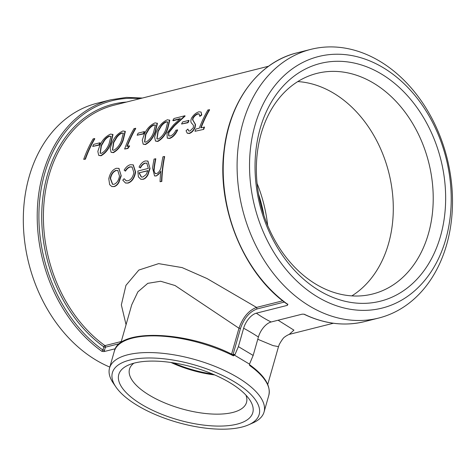 <?xml version="1.0" encoding="UTF-8"?>
<svg xmlns="http://www.w3.org/2000/svg" width="476" height="476" viewBox="0 0 476 476"><rect width="100%" height="100%" fill="white"/><g stroke="black" fill="none" stroke-linecap="round" stroke-linejoin="round"><path stroke-width="0.71" d="M289.265 334.372L293.93 330.154L278.103 320.229M104.547 350.384L102.905 350.044L101.912 351.353L103.982 351.591L105.458 347.177A1.208 0.916 75.8 0 0 104.952 345.63A132.536 100.847 -104.2 0 1 43.518 210.588A132.536 100.847 -104.2 0 1 114.02 105.196L268.577 66.229M119.666 343.595L105.458 347.177A1.208 0.476 15.9 0 1 103.816 346.837A1.208 0.583 125.7 0 1 104.952 345.63L121.273 341.512M242.909 122.897A138.564 105.428 -104.2 0 1 310.917 49.343A138.564 105.428 -104.2 0 1 447.018 157.925A138.564 105.428 -104.2 0 1 378.664 318.057A138.564 105.428 -104.2 0 1 268.25 266.483A138.564 105.428 -104.2 0 1 242.909 122.897M303.956 314.202L302.177 314.16L271.106 321.996A138.564 105.428 -104.2 0 1 256.344 313.184L287.409 305.348L287.772 304.057M378.664 318.057L364.765 321.562A138.564 105.428 -104.2 0 1 304.289 314.249L304.009 314.231M103.982 351.591L115.347 348.729M109.813 367.085A138.564 105.428 -104.2 0 1 29.125 176.792A138.564 105.428 -104.2 0 1 97.134 103.238L111.033 99.734A138.564 105.428 75.8 0 0 43.024 173.288A138.564 105.428 75.8 0 0 101.912 351.353M287.498 304.259L287.409 305.348M256.344 313.184A14.423 7.449 -59.2 0 0 243.635 328.226L238.393 346.629L234.936 354.685L234.055 354.382L233.46 355.019M271.106 321.996A14.423 7.449 -59.2 0 0 258.403 337.038L253.161 355.441L238.393 346.629M249.4 364.789L249.757 365.58L249.489 364.116L253.161 355.441M234.055 354.382L233.032 354.638L240.481 328.494C244.063 318.23 249.585 311.72 257.046 308.96L256.534 307.413C248.692 310.406 242.837 317.343 238.97 328.232L231.586 354.156M234.936 354.685L233.46 355.858L232.865 354.917L233.222 354.971C188.026 331.213 118.887 327.976 114.299 351.336A80.325 31.547 15.9 0 1 233.46 355.858M232.627 354.668A1.208 0.476 -164.1 0 0 233.032 354.638A1.208 0.916 -104.2 0 1 232.954 354.834M83.699 159.353L85.424 159.192A132.536 100.847 -104.2 0 1 94.813 138.796L94.551 138.534A132.941 101.15 -104.2 0 0 85.139 158.99L83.699 159.353A132.941 101.15 -104.2 0 1 93.112 138.897L94.551 138.534M92.707 146.424L99.157 145.103A132.536 100.847 -104.2 0 1 100.156 143.044L99.889 142.8A132.941 101.15 -104.2 0 0 98.883 144.871L92.707 146.424A132.941 101.15 -104.2 0 1 93.718 144.359L99.889 142.8M112.741 134.333L110.616 143.056C108.528 148.863 105.244 153.028 100.769 155.563L98.705 155.337L97.83 151.38L99.716 145.805C102.126 140.158 105.773 136.243 110.658 134.059L113.002 134.595L110.89 143.288C108.808 149.077 105.529 153.23 101.055 155.759L98.853 155.426M125.081 131.221L122.963 139.944C120.868 145.751 117.59 149.916 113.109 152.451L111.051 152.225L110.176 148.268L112.056 142.693C114.472 137.046 118.119 133.131 123.004 130.948L125.349 131.483L123.236 140.176C121.154 145.965 117.875 150.119 113.401 152.647L111.194 152.314M127.288 146.346A132.536 100.847 -104.2 0 1 135.749 128.472L134.048 128.574A132.941 101.15 -104.2 0 0 124.635 149.036L127.889 148.482L129.639 146.031L129.353 145.823L127.604 148.286L127.889 148.482M137.148 135.22L143.591 133.905A132.536 100.847 -104.2 0 1 144.597 131.84L144.323 131.596A132.941 101.15 -104.2 0 0 143.318 133.667L137.148 135.22A132.941 101.15 -104.2 0 1 138.153 133.155L144.323 131.596M157.175 123.129L155.051 131.852C152.963 137.659 149.678 141.824 145.204 144.359L143.145 144.133L142.264 140.176L144.151 134.601C146.56 128.96 150.214 125.039 155.099 122.856L157.437 123.391L155.331 132.084C153.248 137.873 149.97 142.026 145.489 144.555L143.288 144.222M169.521 120.017L167.397 128.74C165.309 134.547 162.024 138.712 157.544 141.247L155.485 141.021L154.611 137.064L156.491 131.489C158.907 125.848 162.554 121.927 167.439 119.744L169.783 120.279L167.671 128.972C165.589 134.762 162.31 138.915 157.836 141.443L155.634 141.11M177.37 129.787C175.388 134.172 172.728 136.999 169.402 138.26L167.255 138.082L166.975 133.09L173.544 124.867L180.309 118.595L172.842 120.476A132.941 101.15 -104.2 0 1 173.96 118.512L184.866 115.763L174.335 125.45L168.486 132.554L168.706 135.85L170.277 136.011C172.598 135.184 174.484 133.232 175.93 130.15L177.649 130.007C175.668 134.381 173.02 137.201 169.694 138.456L167.397 138.171M179.809 119.042L173.103 120.731L172.842 120.476M184.866 115.763L185.122 116.025L174.609 125.688L168.766 132.774L168.855 135.946M181.582 124.022L188.026 122.701A132.536 100.847 -104.2 0 1 189.031 120.636L188.758 120.398A132.941 101.15 -104.2 0 0 187.752 122.463L181.582 124.022A132.941 101.15 -104.2 0 1 182.588 121.951L188.758 120.398M199.307 114.091L198.123 114.002C196.243 114.526 194.601 115.888 193.196 118.084L192.786 119.887L195.523 124.522L195.1 127.497C193.655 130.692 191.715 132.697 189.281 133.518L187.312 133.197M187.871 129.085L188.704 130.912L189.954 131.049L193.345 127.735L193.399 125.271L192.143 123.748C190.686 122.719 190.471 120.862 191.507 118.173C193.601 114.817 196.094 112.693 198.992 111.789L201.092 112.062L201.509 114.764L199.628 116.102L199.188 113.948L197.861 113.746C195.981 114.27 194.339 115.638 192.935 117.84L192.518 119.649L195.243 124.301L194.821 127.282C193.369 130.483 191.429 132.495 188.99 133.322L187.163 133.101L186.056 130.727L187.871 129.085L188.853 131.001M201.092 112.062L201.776 115.014L199.896 116.352L199.628 116.102M194.993 131.293L203.716 129.371L194.993 131.293A132.941 101.15 -104.2 0 1 195.803 129.073L199.301 128.187A132.941 101.15 -104.2 0 1 207.905 109.956L209.607 109.855A132.536 100.847 -104.2 0 0 201.14 127.723M203.716 129.371A132.536 100.847 -104.2 0 1 204.525 127.151L200.741 127.824A132.941 101.15 -104.2 0 1 209.345 109.593M118.958 168.456L121.231 175.822L118.887 182.51C117.507 184.789 115.936 186.152 114.163 186.598L111.955 186.556M124.105 178.714L126.14 180.773L128.056 180.773C131.025 179.779 132.965 177.03 133.875 172.538L132.072 166.945L129.972 166.856C128.222 167.308 126.622 168.683 125.176 170.979L124.171 170.11C126.009 167.058 128.092 165.267 130.406 164.732L133.131 164.851L135.339 171.979C134.19 177.959 131.668 181.636 127.764 183.004L125.456 182.992L122.778 180.154L124.105 178.714L126.295 180.815M132.227 167.022L130.275 166.993C128.526 167.445 126.925 168.813 125.486 171.11L125.176 170.979M133.286 164.928L135.648 172.098C134.5 178.06 131.977 181.725 128.074 183.093L125.61 183.034M147.911 161.132L150.035 168.564L147.982 174.811C146.602 177.34 144.978 178.833 143.103 179.303L140.92 179.268M146.947 163.185L145.43 163.173C143.514 163.69 141.86 165.273 140.474 167.915L139.057 167.112C140.789 163.643 142.889 161.596 145.353 160.965L147.762 161.049L150.035 168.564M160.067 181.743L161.822 181.445A132.536 100.847 -104.2 0 1 164.66 156.604L164.357 156.461A132.941 101.15 -104.2 0 0 161.507 181.38L160.067 181.743A132.941 101.15 -104.2 0 1 160.787 171.062C159.454 173.686 157.853 175.293 155.991 175.882L154.539 175.9L152.576 167.957A132.941 101.15 -104.2 0 1 154.075 159.055L155.819 158.835A132.536 100.847 -104.2 0 0 154.42 167.005L154.075 170.973L155.337 173.675M160.71 171.854L156.301 175.971L154.694 175.941M282.744 300.802L256.534 307.413L207.036 278.555L182.118 267.595L158.627 263.633L138.843 270.059L125.944 285.368L121.344 304.902L126.063 324.709M249.531 364.622L249.489 364.116L234.484 355.155M257.766 339.257L273.04 345.606L278.508 346.635L279.287 344.416C282 339.644 283.934 337.097 285.094 336.776C285.921 335.925 288.974 334.408 289.462 334.301M115.918 386.994L113.252 383.091A80.325 31.547 15.9 0 1 109.545 368.031A80.325 31.547 15.9 0 1 195.44 359.695A80.325 31.547 15.9 0 1 264.049 412.043A80.325 31.547 15.9 0 1 252.958 422.89L248.639 424.8A76.309 29.97 15.9 0 1 137.772 405.695A76.309 29.97 15.9 0 1 115.918 386.994A76.309 29.97 15.9 0 1 193.994 364.765A76.309 29.97 15.9 0 1 248.639 424.8M120.958 342.619L131.721 304.83L137.861 291.877L147.792 283.339L160.614 281.239L175.061 285.529L238.97 328.232L240.481 328.494M245.919 395.116A60.827 23.889 15.9 0 1 246.514 402.44A60.827 23.889 15.9 0 1 209.613 413.876A60.827 23.889 15.9 0 1 149.738 395.425A60.827 23.889 15.9 0 1 129.508 369.108A60.827 23.889 15.9 0 1 133.875 363.2M141.955 404.642A69.663 27.358 -164.1 0 0 223.649 425.99A69.663 27.358 -164.1 0 0 249.567 399.608A69.663 27.358 -164.1 0 0 193.28 367.276A69.663 27.358 -164.1 0 0 128.401 365.092A69.663 27.358 -164.1 0 0 141.955 404.642M170.997 362.486A60.827 23.889 -164.1 0 0 214.741 374.945M316.123 284.327A113.77 86.567 -104.2 0 1 256.362 168.522A113.77 86.567 -104.2 0 1 316.974 73.375A113.77 86.567 -104.2 0 1 373.452 83.068A113.77 86.567 -104.2 0 1 433.219 198.873A113.77 86.567 -104.2 0 1 372.601 294.019A113.77 86.567 -104.2 0 1 316.123 284.327M319.455 290.741A122.606 93.29 75.8 0 0 443.864 174.668A122.606 93.29 75.8 0 0 287.718 81.479A122.606 93.29 75.8 0 0 319.455 290.741M351.841 295.888A113.77 86.567 75.8 0 0 392.706 195.499A113.77 86.567 75.8 0 0 333.527 93.135A113.77 86.567 75.8 0 0 297.809 81.574M254.963 125.372A129.728 98.705 -104.2 0 1 426.347 111.39A129.728 98.705 -104.2 0 1 369.733 310.126A129.728 98.705 -104.2 0 1 254.963 125.372M212.724 374.082A62.035 24.359 15.9 0 1 173.169 362.813M263.918 215.402A118.703 90.321 75.8 0 0 258.557 194.125M257.088 183.456A121.695 92.594 -104.2 0 1 267.679 225.487M154.075 170.973L155.182 173.633L156.431 173.615C158.454 172.883 159.954 170.973 160.924 167.891L161.804 163.101A132.941 101.15 -104.2 0 1 162.917 156.824L164.357 156.461M154.42 167.005L154.117 166.886L153.766 170.866M154.117 166.886A132.941 101.15 -104.2 0 1 155.515 158.692M156.301 175.971L155.991 175.882M161.822 181.445L161.507 181.38M149.726 168.445L147.673 174.716L147.982 174.811M147.673 174.716C146.293 177.245 144.668 178.744 142.794 179.214L143.103 179.303M142.794 179.214L140.765 179.226L138.385 176.876L137.856 171.039L148.345 168.391L146.798 163.107L145.43 163.173M145.12 163.036C143.211 163.554 141.556 165.136 140.17 167.79M142.907 177.024L146.09 174.591L147.905 170.598L139.004 172.847L141.295 177.012L142.907 177.024M147.84 170.807L139.004 172.847M139.313 172.955L141.443 177.054M129.972 166.856L130.275 166.993M135.339 171.979L135.648 172.098M127.764 183.004L128.074 183.093M120.928 175.709L118.578 182.415C117.197 184.7 115.62 186.062 113.853 186.509L111.8 186.515L109.653 184.676L108.79 178.768C109.998 173.127 112.526 169.629 116.376 168.272L118.81 168.379L121.231 175.822M118.578 182.415L118.887 182.51M113.853 186.509L114.163 186.598M119.488 176.055L117.798 170.479L115.971 170.384C113.05 171.431 111.134 174.097 110.23 178.387L112.509 184.289L114.044 184.301C116.87 183.153 118.685 180.404 119.488 176.055M117.953 170.557L115.971 170.384M116.275 170.527C113.353 171.568 111.438 174.228 110.539 178.506L110.23 178.387M110.539 178.506L112.669 184.337M203.43 129.169A132.941 101.15 -104.2 0 1 204.24 126.943M166.267 121.707C164.416 122.32 162.667 123.724 161.013 125.926L157.931 131.138L156.89 138.831L158.3 139.028C161.816 136.921 164.369 133.619 165.951 129.115L167.73 121.939L166.529 121.969C164.684 122.576 162.935 123.98 161.281 126.17L161.013 125.926M161.281 126.17L158.205 131.37L157.931 131.138M158.205 131.37L157.038 138.927M167.85 122.082L166.529 121.969M153.921 124.819C152.076 125.432 150.327 126.836 148.667 129.038L145.585 134.25L144.549 141.943L145.953 142.14C149.476 140.033 152.028 136.731 153.611 132.227L155.384 125.051L154.182 125.081C152.338 125.688 150.589 127.092 148.934 129.282L148.667 129.038M148.934 129.282L145.858 134.482L145.585 134.25M145.858 134.482L144.698 142.038M155.509 125.194L154.182 125.081M129.353 145.823L126.884 146.447A132.941 101.15 -104.2 0 1 135.487 128.211M127.604 148.286L124.635 149.036M121.832 132.911C119.982 133.524 118.232 134.928 116.578 137.124L113.496 142.336L112.455 150.035L113.859 150.232C117.382 148.125 119.934 144.817 121.517 140.319L123.296 133.143L122.094 133.167C120.244 133.78 118.5 135.184 116.846 137.374L116.578 137.124M116.846 137.374L113.77 142.568L113.496 142.336M113.77 142.568L112.604 150.13M123.415 133.28L122.094 133.167M109.486 136.023C107.641 136.636 105.886 138.04 104.232 140.236L101.15 145.448L100.109 153.147L101.519 153.343C105.035 151.237 107.588 147.929 109.171 143.431L110.95 136.255L109.748 136.279C107.903 136.892 106.154 138.296 104.5 140.485L104.232 140.236M104.5 140.485L101.424 145.68L101.15 145.448M101.424 145.68L100.257 153.242M111.075 136.392L109.748 136.279M126.479 102.054A133.744 101.763 75.8 0 0 42.388 201.901A133.744 101.763 75.8 0 0 103.816 346.837L102.905 350.044A137.356 104.512 -104.2 0 1 40.603 192.613A137.356 104.512 -104.2 0 1 139.873 98.675M287.897 304.467A138.564 105.428 -104.2 0 1 229.01 126.402A138.564 105.428 -104.2 0 1 297.018 52.848L310.917 49.343M257.046 308.96L284.374 302.07M249.757 365.58A80.325 31.547 15.9 0 1 268.803 395.348C270.939 385.703 264.567 375.522 249.686 364.794L249.525 364.598M258.403 337.038A138.564 54.419 -164.1 0 0 243.635 328.226M333.378 323.258L289.2 334.396M142.413 98.038L126.521 97.39L111.033 99.734M287.552 304.414C243.563 274.081 216.152 206.816 224.184 149.083C229.825 100.656 259.075 61.874 297.018 52.848M304.009 314.237C324.436 324.007 344.683 326.453 364.765 321.562M267.738 384.43L278.502 346.641M264.049 412.043L268.803 395.348M109.545 368.031L114.299 351.336M154.539 175.9L154.843 175.989M148.066 161.197L147.762 161.049M141.069 179.315L140.765 179.226M133.441 164.994L133.131 164.851M125.759 183.081L125.456 182.992M119.119 168.522L118.81 168.379M112.104 186.604L111.8 186.515"/></g></svg>
